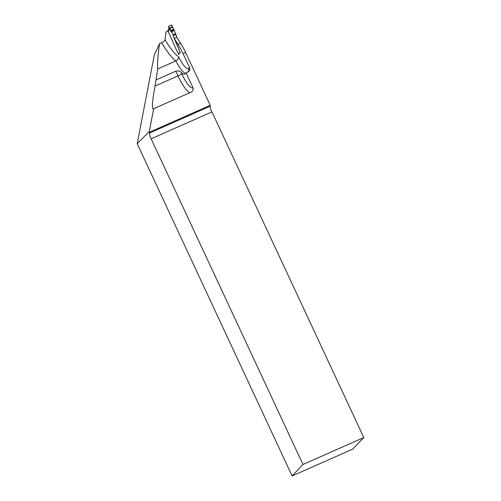 <?xml version="1.0" encoding="UTF-8"?>
<svg xmlns="http://www.w3.org/2000/svg" width="501" height="501" viewBox="0 0 501 501"><rect width="100%" height="100%" fill="white"/><g stroke="black" fill="none" stroke-linecap="round" stroke-linejoin="round"><path stroke-width="0.75" d="M149.273 131.55L153.682 108.723L191.144 92.146A3.595 3.494 43.9 0 0 192.835 87.475L186.021 72.858L187.787 72.081A3.595 3.494 43.9 0 0 189.484 67.41L188.489 68.449A18.706 4.096 66.1 0 1 178.531 56.757C178.719 58.404 177.817 59.801 175.826 60.947A49.286 10.797 66.1 0 1 161.629 42.679L159.543 43.606L154.314 54.935L137.193 143.699L292.121 475.95L352.679 449.147L363.807 437.561L302.986 464.483L151.127 138.808C149.968 136.241 149.417 134.331 149.461 133.072L149.273 131.55L137.193 143.699M168.762 28.382L168.774 26.234L171.392 25.075L171.868 25.294L175.895 34.45L173.327 35.584C173.509 37.8 177.222 44.62 179.101 49.749A1.979 0.432 -113.9 0 1 179.233 50.1L179.602 51.365A1.44 0.313 -113.9 0 0 179.94 52.254A1.44 0.313 66.1 0 1 179.602 51.365L179.233 50.1A1.979 0.432 -113.9 0 0 179.101 49.749L174.185 38.358L176.753 37.224L180.617 43.261A21.587 4.728 66.1 0 1 185.633 52.517L210.251 105.31L149.567 132.17M174.185 38.358L178.049 44.401A21.587 4.728 66.1 0 1 183.065 53.651L189.484 67.41M153.682 108.723L153.256 109.08C151.728 108.567 152.329 100.901 155.047 86.078L157.709 68.969L175.826 60.947A22.301 4.885 66.1 0 0 185.502 73.403M157.709 68.969C157.208 64.297 157.821 55.843 159.543 43.606M186.021 72.858L185.026 73.897A22.301 4.885 -113.9 0 1 184.662 74.154A22.301 4.885 -113.9 0 1 180.999 72.182C179.953 71.036 178.218 70.704 175.788 71.186L156.249 79.834M292.121 475.95L302.986 464.483M168.63 30.066L165.956 32.315L165.017 39.817C164.729 40.769 163.595 41.727 161.629 42.679M210.251 105.31L210.144 106.212A5.755 1.259 -113.9 0 0 211.453 111.209L211.873 111.923A3.595 3.494 43.9 0 0 212.073 112.161L363.807 437.561M178.826 54.377A0.357 0.351 -136.1 0 1 178.563 54.177L177.943 52.849L178.713 54.496L180.091 52.58A0.357 0.351 -136.1 0 0 180.567 52.768M177.943 52.849A1.616 0.357 -113.9 0 0 177.504 52.06L177.154 51.547L177.504 52.06A1.616 0.357 -113.9 0 1 177.943 52.849M167.735 30.467L177.066 51.415L168.655 32.527L168.43 31.194A7.553 1.653 66.1 0 0 168.649 30.517L168.768 28.432M168.58 26.584L168.806 28.557L172.363 33.21L168.624 26.728M173.327 35.584L172.363 33.21M175.895 34.45L176.753 37.224M174.329 30.436L171.555 31.663M172.463 26.803L173.96 29.684C172.187 31.006 170.954 30.999 170.246 29.659C169.945 28.551 167.547 26.522 169.426 25.946C171.01 24.743 172.025 25.025 172.463 26.803L169.401 28.156M183.065 53.651L185.633 52.517M190.079 92.616A22.301 4.885 66.1 0 1 177.993 75.92L155.047 86.078M180.999 72.182L181.794 73.885A3.595 0.313 155 0 1 177.993 75.92L175.788 71.186M149.461 133.072L210.144 106.212M211.873 111.923L151.127 138.808M178.049 44.401L180.617 43.261M165.017 39.817A45.685 10.007 -113.9 0 0 178.531 56.757M181.794 73.885A18.706 4.096 -113.9 0 0 192.722 87.594L192.835 87.475M192.165 91.451A3.595 3.494 43.9 0 0 192.722 87.594M188.313 71.787A3.595 3.494 43.9 0 0 188.489 68.449M168.674 30.185A0.357 0.326 4.4 0 0 168.649 30.517M178.563 54.177L180.091 52.58M175.669 33.736L173.102 34.876M174.267 30.267L171.474 31.507M173.96 29.684L171.117 30.937M173.665 29.283L170.822 30.542M172.663 27.298L169.651 28.632M168.361 30.93L168.486 30.805A0.357 0.351 43.9 0 0 168.43 31.194M168.486 30.805L168.762 28.407"/></g></svg>
